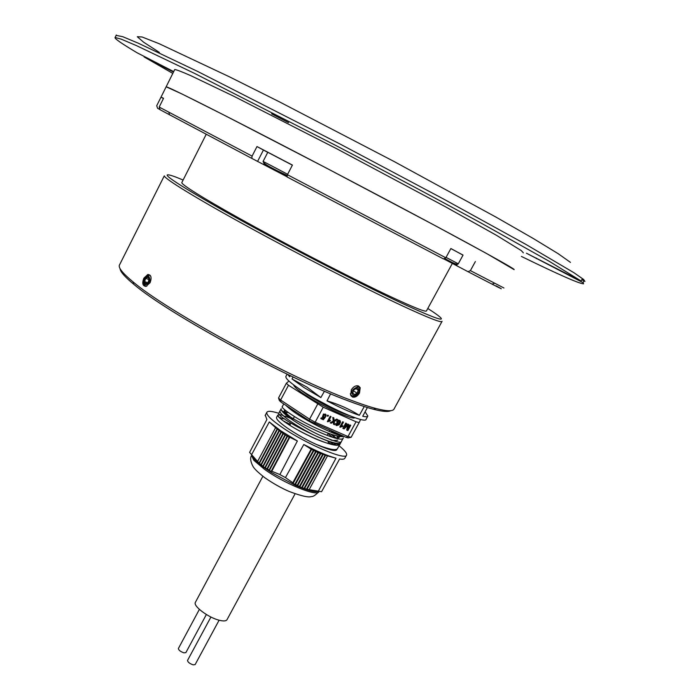<?xml version="1.0" encoding="UTF-8"?>
<svg xmlns="http://www.w3.org/2000/svg" width="700" height="700" viewBox="0 0 700 700"><rect width="100%" height="100%" fill="white"/><g stroke="black" fill="none" stroke-linecap="round" stroke-linejoin="round"><path stroke-width="1.05" d="M183.111 180.023L175.367 176.881C155.365 169.671 171.99 181.239 225.234 211.593C278.023 241.273 357.332 282.398 401.66 303.152C440.475 321.072 450.826 323.916 432.714 311.684L427.787 308.473M442.076 321.291C441.91 323.216 428.54 318.01 401.966 305.664C363.624 287.761 299.276 254.782 247.634 226.476C195.886 198.117 164.185 178.57 164.308 175.822L119.297 265.361C118.554 268.196 123.139 273.691 133.026 281.855C166.827 310.94 288.654 377.361 350.805 400.155C360.85 403.953 369.224 406.735 375.944 408.502C387.231 411.408 393.312 411.486 394.188 408.73L441.945 321.545M390.652 410.681C388.36 412.081 382.655 411.609 373.546 409.273C366.896 407.531 358.601 404.793 348.679 401.047C287.236 378.595 167.151 313.101 133.726 284.244C124.784 276.85 120.225 271.644 120.067 268.616M143.85 278.206C141.916 283.308 142.625 286.037 145.985 286.387L150.089 282.704C151.9 277.541 151.156 274.803 147.84 274.461L143.85 278.206M352.494 397.04C355.127 397.635 357.464 396.305 359.502 393.033L360.211 387.695L358.496 385.954C355.81 385.297 353.421 386.601 351.321 389.856L350.7 395.229L352.494 397.04M523.39 252.849L521.246 250.556L496.405 235.279L445.209 206.64L336.919 148.864L234.176 96.434L190.942 75.731C181.982 71.785 176.584 69.711 174.737 69.527L166.145 86.8C167.746 86.581 209.213 107.223 276.036 141.855C342.72 176.4 424.209 219.52 469.927 244.396C500.666 261.152 515.392 269.561 514.106 269.623L486.448 253.435L434.989 225.549L326.769 168.28L224.586 115.378L181.851 93.922L166.145 86.8L161.009 97.134L163.537 98.306L159.18 107.065L252.088 156.117L251.799 158.384L287.105 176.811M443.642 258.825L468.037 271.705L470.4 270.62L503.939 287.998M452.349 263.41L426.501 310.835C426.326 312.489 414.286 307.729 390.39 296.555C356.379 280.578 300.151 251.711 255.001 226.984C209.755 202.221 181.72 185.036 181.781 182.665L181.912 182.394M463.015 255.15L450.879 248.517L445.839 257.784L443.467 258.912L287.079 176.96L287.429 174.702L445.839 257.784M475.37 261.546L470.4 270.62M161.009 97.134L156.73 105.7L157.561 108.29L159.985 109.559M287.429 174.702L292.416 165.069L256.988 146.554L252.088 156.117M496.002 285.819C504.289 290.29 502.968 289.73 492.056 284.139L468.037 271.705M251.799 158.384L160.037 109.716L159.18 107.065M119.709 264.53L119.297 265.361M354.34 397.197L351.181 396.06M256.988 146.554L267.741 152.373M160.974 97.169L163.45 98.481M288.584 122.649L271.626 113.82L288.584 122.649M584.946 281.453L583.616 279.466L573.886 272.685L525.892 244.396L443.275 198.861L340.401 144.209L197.645 71.435L138.268 43.19L122.649 36.654L116.121 35.385M581.087 281.015L582.076 279.248L584.036 280.91L583.065 282.651L526.4 253.207L581.087 281.015L549.106 261.214L481.014 223.029C437.736 199.377 386.339 171.929 333.848 144.454L194.162 73.203L136.412 45.596L121.249 39.165L115.106 37.476C114.03 38.29 121.345 43.383 137.051 52.762L173.705 71.601M144.331 56.508L144.112 56.945L172.804 73.413M521.404 256.428C558.766 274.654 579.495 283.789 583.599 283.832L583.065 282.651M144.112 56.945L173.486 72.047M570.483 262.395L558.136 253.662L533.225 238.473L496.177 217.21L393.969 161.438L279.755 102.007L229.364 76.781L159.023 43.645L142.082 36.986L137.287 36.715L143.553 42.149L159.373 52.404M584.036 280.91L581.796 279.755M446.049 257.39L458.29 263.795L463.05 255.08L450.844 248.588M292.364 165.165L267.785 152.294L263.104 161.394L287.639 174.291M357.096 387.109C351.496 389.629 350.429 392.551 353.894 395.876C359.476 393.365 360.544 390.442 357.096 387.109M350.368 393.645L350.639 394.739L353.141 396.611C357.892 395.579 360.027 392.604 359.546 387.686L357.07 385.831L355.976 385.892M353.894 389.743L352.756 392.858L354.358 394.608L357.088 393.243L358.225 390.136L356.632 388.386L353.894 389.743M356.064 388.666L358.225 390.136M353.509 390.793L357.088 393.243M148.496 275.905C143.867 277.874 142.782 280.884 145.25 284.926C149.896 282.957 150.972 279.947 148.496 275.905M150.736 276.211L149.345 275.056L148.234 275.021C143.264 278.574 142.301 282.284 145.355 286.151L146.886 286.09M145.749 278.32L144.602 281.514L145.722 283.614L147.998 282.511L149.153 279.309L148.024 277.209L145.749 278.32L149.03 279.659M147.569 282.721L144.602 281.514M187.565 660.389L187.53 660.441C187.766 662.121 189.639 663.591 193.139 664.851L195.134 664.597L219.1 620.209M206.369 614.512L185.885 652.601L183.881 652.837C180.442 651.586 178.614 650.151 178.377 648.532L178.404 648.471M294.998 493.964L227.062 619.587C226.205 621.154 223.519 621.355 218.995 620.183C208.11 617.444 193.008 606.034 195.352 602.411L195.466 602.192M293.527 384.825C294.262 387.004 298.454 390.582 306.119 395.553C322.901 406.717 353.456 420.534 354.725 417.637M315.84 399.061L330.418 406.875M285.976 376.294L285.845 376.53C285.539 378.7 290.964 383.442 302.129 390.775C326.401 406.77 366.196 424.34 366.1 419.248L367.727 416.246M365.085 411.845L367.85 416.027C367.535 416.885 365.829 416.964 362.731 416.255L367.386 407.514M359.363 415.31C351.041 412.606 340.261 407.794 327.005 400.864C338.686 404.311 349.475 409.124 359.363 415.31L364.262 406.534M330.619 393.82L327.005 400.864M293.055 376.976L292.023 378.963L306.906 387.091L320.863 397.547L324.441 391.195M320.863 397.547L303.896 387.467L292.023 378.963M318.859 491.234C315.735 492.713 307.895 490.735 295.348 485.301L271.162 472.343L264.959 468.195C256.69 462.262 252.385 457.914 252.026 455.149M321.475 491.689L307.002 489.317L299.784 486.92L318.439 452.742L311.614 449.479L303.8 444.491L285.442 477.601L292.828 482.764L293.037 483.595L297.246 485.214L297.483 485.914L299.53 486.264L299.784 486.92M249.848 452.681L259.07 463.102L264.793 467.784L265.396 467.6L266.822 469.14L267.453 468.921L271.049 471.564L271.766 471.249L279.869 474.556L285.442 477.601M257.688 461.309L275.599 427.656L269.29 421.951L280.744 430.789L297.377 441L289.783 437.281L271.766 471.249M279.869 474.556L297.377 441M303.8 444.491C316.855 451.29 327.582 455.858 335.974 458.194L327.512 455.875L309.243 489.501M318.36 491.129L335.974 458.194M346.456 455.289L344.908 458.141C344.479 459.2 342.711 459.489 339.596 458.99L321.58 491.698M331.126 444.141L328.09 442.067M339.062 445.76C344.575 450.205 347.086 453.294 346.605 455.017C346.238 460.959 306.32 444.045 282.467 427.569C271.486 420.017 266.262 414.96 266.787 412.405C267.61 410.716 271.652 411.031 278.924 413.35M287.779 374.447L289.651 376.81L290.281 375.655M292.828 482.764L311.273 448.963M330.776 449.873L331.126 449.242M249.611 452.375L266.901 419.493L265.283 415.24M269.29 421.951L251.606 454.65M284.996 419.23L283.404 418.6M289.783 437.281L289.24 437.316L271.049 471.564M275.599 427.656L282.984 433.457L264.793 467.784M289.24 437.316L282.984 433.457M327.512 455.875L318.439 452.742M293.037 483.595L311.614 449.479M325.553 455.403L307.002 489.317M328.93 449.356L329.219 448.823M284.41 421.759L284.655 421.295L285.985 422.748L286.834 422.38L288.172 423.806L289.039 423.404L290.15 424.55M259.07 463.102L277.078 429.047M280.691 418.469L284.41 418.81M330.592 442.243L333.156 444.369M336.963 449.207C336.595 451.885 329.779 450.319 316.523 444.5C301.184 437.797 275.118 421.636 276.561 417.375L277.769 415.126C276.316 416.727 291.384 427.429 308.586 435.549C325.316 444.045 340.113 446.941 339.894 444.22L337.549 448.534C336.184 450.809 329.175 449.461 316.523 444.5M285.145 413.21L283.911 411.206L286.099 410.944M328.072 433.598L332.308 437.159M335.974 443.774C334.889 444.684 332.124 444.553 327.688 443.38M284.183 412.099L288.312 412.589M330.785 434.149L335.142 437.736M330.636 439.784C331.537 440.51 333.9 440.65 337.715 440.213M338.065 437.841L336.761 435.951M334.119 433.256L331.511 431.016M298.795 413.884L298.244 414.908M298.602 413.752L290.911 408.66M338.616 437.727L337.435 436.109M284.489 410.13C284.078 411.25 286.081 413.534 290.509 416.99M281.977 419.956L280.481 417.629M287.639 436.082L269.57 470.137M295.015 484.059L313.495 450.144M325.124 455.088L306.67 488.827M328.44 449.207L328.711 448.7M259.578 463.085L277.498 429.196M295.741 411.985L291.025 408.73M339.806 436.564C339.264 438.174 336.63 438.331 331.914 437.054M292.924 419.37L291.848 418.889M291.305 418.652L284.953 416.106M283.517 415.616C272.099 411.801 279.002 419.72 298.279 430.246C317.345 440.589 339.106 448.691 339.92 443.826M335.851 437.824L332.089 434.595M281.085 408.896C280.201 413.026 303.739 427.858 319.043 434.875C334.241 441.481 341.723 443.634 341.469 441.315L340.375 443.336C340.454 445.681 332.78 443.467 317.336 436.695C301.884 429.546 279.037 415.021 279.974 410.97L281.19 408.704C277.672 413.044 342.274 446.049 343.376 437.806M333.086 432.976L338.494 434.061M330.977 430.789L334.154 433.291M340.988 442.085C340.025 450.59 274.951 417.244 278.924 413.044M279.668 414.654L277.769 415.126M336.324 438.27L332.929 435.251M285.871 405.326C299.373 418.819 339.019 436.984 342.081 435.627M343.84 436.389C337.234 438.086 316.19 428.488 308.665 424.524C296.984 418.915 279.895 407.444 282.31 406.604L283.745 403.909M287.114 436.091L268.905 470.4M295.234 484.802L313.863 450.634M323.155 454.58L304.544 488.617M260.916 464.756L279.002 430.579M346.045 437.351L309.365 420.875L281.076 402.15L279.344 400.461L278.521 397.985L280.63 400.033L309.575 419.169L315.166 422.205L348.005 436.537L346.045 437.351L348.145 437.894L351.12 437.316L348.145 437.894M285.539 434.822L267.453 468.921M297.246 485.214L315.761 451.255M322.735 454.221L304.238 488.075M286.834 422.38L286.431 423.141M261.459 464.686L279.457 430.692M313.941 423.36L315.166 422.205L323.234 407.216L288.496 385.262L280.63 400.033L281.076 402.15M317.634 404.189L309.575 419.169L309.365 420.875M360.64 419.449L359.126 422.599L356.037 421.767L348.005 436.537L350.438 437.168M285.031 434.805L266.822 469.14M297.483 485.914L316.137 451.719M320.784 453.696L302.137 487.821M262.824 466.323L280.971 432.049M337.488 423.78L336.691 421.715L338.52 420.131L340.2 420.814L340.489 422.293L339.176 424.795L336.534 425.591L335.694 424.751L335.799 423.43L337.549 424.935L338.87 423.78L337.094 423.544M346.605 423.491L344.505 427.35L347.83 424.034L348.679 424.401L347.795 428.794L349.895 424.944L350.752 425.32L347.891 430.579L346.701 430.054L347.629 425.364L344.094 428.89L342.886 428.382L345.739 423.106L346.605 423.491M323.558 416.868L325.395 417.183L323.339 419.729L320.801 418.618L321.239 417.804L323.111 418.626L323.89 417.664L322.402 417.078L323.426 414.006L325.894 414.531L325.964 416.246L325.106 415.957L324.73 414.697L323.89 414.697L323.558 416.868M333.209 421.067L332.824 417.41L333.83 417.856L334.145 420.516L336.63 419.09L337.689 419.554L334.25 421.496L334.591 424.743L333.559 424.287L333.331 422.021L331.205 423.238L330.19 422.809L333.209 421.067M328.002 416.29L327.189 415.931L327.626 415.118L328.44 415.476L328.002 416.29L327.215 415.87M339.806 427.026L342.668 421.75L343.473 422.109L341.373 425.967L342.939 425.819L342.519 426.598L339.806 427.026M328.939 420.507L330.514 420.359L330.085 421.137L327.355 421.566L330.225 416.264L331.039 416.623L328.939 420.507L330.689 416.465M356.037 421.767L323.234 407.216M359.126 422.599L351.12 437.316M278.521 397.985L286.344 383.276L288.942 381.071M283.474 433.51L265.396 467.6M299.53 486.264L318.054 452.305M320.381 453.302L301.858 487.218M289.039 423.404L288.47 424.471M263.401 466.191L281.444 432.127M288.496 385.262L286.344 383.276M338.293 423.911L337.164 423.57M338.87 423.78L337.977 423.701M336.297 423.588L336.245 424.165M339.614 420.332L340.165 422.082L339.544 423.605L338.852 424.585L336.123 425.346M346.255 423.334L344.505 427.35M344.094 428.89L342.912 428.321M347.629 425.364L343.752 428.689M347.891 430.579L346.719 429.984M350.402 425.162L347.576 430.369M347.795 428.794L348.346 424.261M323.26 416.675L322.866 416.377L323.89 414.697M324.73 414.697L323.575 414.488M325.964 416.246L325.15 415.87M326.078 414.855L325.64 416.036M325.281 414.015L325.754 414.645M323.89 417.664L322.665 417.34M323.339 419.729L320.836 418.565M325.062 416.999L323.024 419.527M331.205 423.238L330.26 422.774M333.331 422.021L330.855 423.036M334.591 424.743L333.55 424.209M334.25 421.496L334.276 424.533M337.304 419.387L333.935 421.286M334.145 420.516L333.567 417.734M328.09 415.319L327.688 416.08M339.832 426.974L340.358 427.271M340.043 427.061L341.276 426.799M340.961 426.598L342.519 426.598M342.195 426.387L342.51 425.81M343.123 421.951L341.373 425.967M327.39 421.514L327.915 421.811M327.6 421.601L328.842 421.339M328.527 421.129L330.085 421.137M329.77 420.928L330.085 420.341M337.767 422.914L337.207 422.345L339.106 421.024M338.826 420.849L339.561 421.4L338.879 423.141L337.33 422.572M339.194 421.076L337.207 422.345M457.275 264.329L456.566 265.632M263.419 150.054L257.609 161.367M536.576 258.125L536.305 258.606M456.015 264.46L444.465 258.44M286.904 175.805L263.821 163.695M349.291 415.572C337.391 411.723 323.418 404.81 307.361 394.826M348.294 415.161L347.41 415.004M299.731 389.436L299.11 388.789M307.265 394.756L298.226 388.185M300.352 487.008L301.315 487.795M318.938 491.531C318.132 497.359 284.252 483.648 264.399 469.245L253.794 460.276L251.58 455.455C250.04 457.835 250.451 461.37 252.814 466.06C253.969 468.51 257.994 472.43 264.906 477.802C273.368 483.63 281.549 488.215 289.45 491.575C301.262 496.002 308.586 497.665 311.412 496.545C312.953 496.825 315.42 495.233 318.806 491.776M373.546 409.273L375.944 408.502M206.211 134.321L181.781 182.665M149.205 275.021L147.84 274.461M133.726 284.244L133.026 281.855M169.584 114.861L168.831 112.21M492.056 284.139L494.681 283.264M116.314 35L115.106 37.476M458.29 263.795C457.677 265.081 453.101 263.279 444.57 258.387M263.104 161.394C262.911 164.596 282.502 173.119 287.306 175.508M195.352 602.411L262.762 476.49M178.377 648.532L199.377 609.385M187.53 660.441L210.919 617.024M289.756 425.285L290.92 423.124M293.265 418.74L294.411 416.596M327.092 435.4L328.256 433.248M329.245 431.428L329.858 430.299M295.348 485.301L296.284 485.021M271.162 472.343L270.953 471.476M287.123 374.132L285.845 376.53M266.787 412.405L265.116 415.537M341.469 441.315L343.245 438.051M278.889 413.017L279.974 410.97M281.033 402.106L280.411 399.831"/></g></svg>
